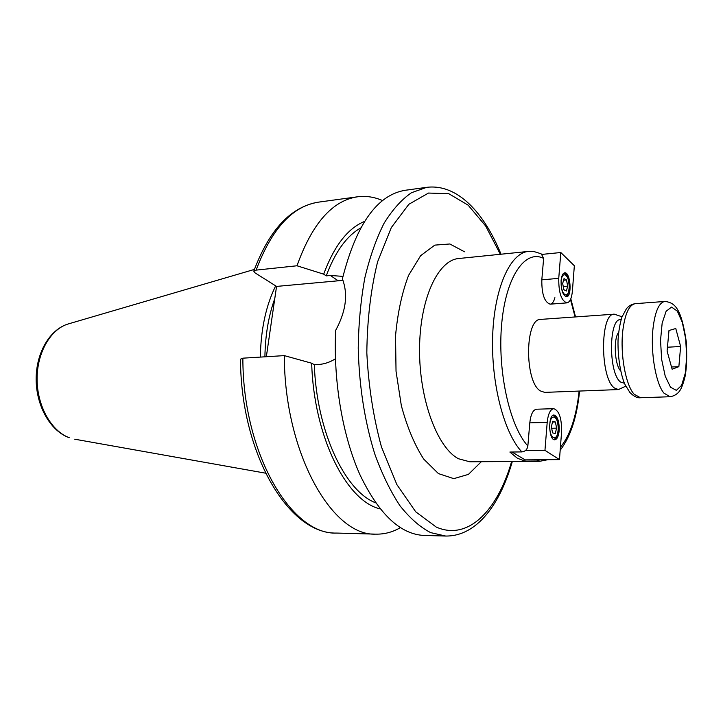 <?xml version="1.0" encoding="UTF-8"?>
<svg xmlns="http://www.w3.org/2000/svg" width="723" height="723" viewBox="0 0 723 723"><rect width="100%" height="100%" fill="white"/><g stroke="black" fill="none" stroke-linecap="round" stroke-linejoin="round"><path stroke-width="1.08" d="M540.226 459.756L536.755 461.03L524.961 461.12L517.361 458.219L509.869 452.047L521.861 451.911C525.241 451.486 527.239 449.516 527.853 445.974L529.796 422.847C530.745 414.369 532.987 409.833 536.529 409.209L553.764 408.685C550.293 409.299 548.106 413.881 547.194 422.422L544.952 450.348L559.457 459.602L561.563 432.255C561.816 418.472 559.213 410.61 553.764 408.685M512.047 452.02L525.061 459.873L524.961 461.12M554.903 297.677C553.809 301.735 552.218 303.895 550.14 304.175C544.446 302.196 541.672 294.089 541.816 279.846L543.624 258.4L541.373 254.017L540.497 253.583L534.089 251.595L528.377 251.432C510.375 252.851 494.433 287.564 492.688 335.074C490.836 382.512 503.931 433.077 521.861 451.911M622.042 316.782L614.324 314.18L540.705 319.394C524.907 318.21 524.374 381.437 540.244 390.863L544.672 392.381L618.427 389.57L625.82 386.145M618.599 332.49C613.221 338.843 614.649 365.169 620.696 370.899M501.039 254.216C484.058 212.499 457.352 183.579 426.687 187.338L405.269 190.266C377.153 194.839 356.186 224.374 342.377 278.888C348.242 294.171 346.01 311.324 335.671 330.357C333.213 381.545 342.693 436.367 360.099 475.074C378.997 514.198 400.316 534.324 424.067 535.454L445.675 536.041C476.565 536.448 499.973 504.799 512.327 461.491M360.66 227.98C346.633 235.933 335.156 251.893 326.227 275.879L330.375 275.463L342.946 276.385M364.528 221.428C347.763 228.305 334.143 245.883 323.678 274.153L326.227 275.879M382.557 200.578C374.351 196.963 366.01 195.707 357.542 196.801C332.318 200.56 312.128 223.552 296.99 265.775L323.678 274.153M343 280.361L276.548 286.416L254.848 272.752L253.782 271.179L256.123 270.122L296.99 265.775M335.436 358.789C329.932 362.241 324.293 364.139 318.536 364.473L314.315 364.708L311.685 363.217L284.311 355.617L242.865 358.174L240.497 359.168C240.723 452.959 288.224 534.333 336.602 533.068L375.915 534.143C384.446 534.306 392.598 532.155 400.361 527.663M266.344 356.728L276.548 286.416M275.671 285.865C265.992 305.449 260.876 329.2 260.316 357.099M274.785 298.599C268.558 315.788 265.269 335.192 264.907 356.819M284.311 355.617C284.392 453.077 332.2 536.52 375.915 534.143M311.685 363.217C313.755 436.819 346.534 501.319 380.181 508.902M314.315 364.708C316.62 431.523 344.916 491.152 375.626 502.81M559.177 430.619C558.59 436.312 557.126 439.367 554.794 439.792C548.621 440.533 547.826 414.532 554.026 415.011C557.623 416.294 559.34 421.491 559.177 430.619M525.061 459.873L559.457 459.602M525.386 450.583L544.952 450.348M555.21 433.574L552.571 432.851L551.342 426.66L552.761 421.22L555.391 421.988L556.611 428.152L555.21 433.574M551.658 428.26L556.611 428.152M552.535 422.06L555.391 421.988M561.093 280.551C561.581 275.815 562.774 273.24 564.69 272.824C570.465 271.776 572.363 296.828 566.516 296.755C562.828 295.427 561.021 290.022 561.093 280.551M560.813 252.517L558.743 278.355C558.626 292.698 561.346 300.867 566.922 302.874C569.878 302.241 571.703 298.31 572.399 291.089L574.342 265.748L560.813 252.517L541.97 254.397M564.012 278.635L566.516 279.982L567.682 286.145L566.362 291.007L563.85 289.706L562.675 283.497L564.012 278.635M563.569 280.235L566.516 279.982M567.682 286.145L563.244 286.525M680.632 346.498L678.861 366.66L672.128 369.218L667.094 351.053L668.983 330.51L675.779 328.513L680.632 346.498L667.446 347.221M678.861 366.66L671.513 367.004M536.755 461.03L539.81 461.283L547.862 459.692M570.483 299.539L575.101 316.954M579.132 391.071C576.358 416.683 570.113 435.418 560.406 447.293M527.853 445.974C509.498 425.992 497.225 370.402 501.735 323.326C506.073 276.096 525.341 249.092 543.624 258.4M624.527 383.326L620.551 382.015C608.151 373.303 608.73 316.71 621.066 319.729M614.324 314.18C599.991 312.797 599.936 378.174 614.405 387.98L618.427 389.57M539.81 461.283L469.805 461.798L458.445 458.734C437.225 447.682 419.204 399.241 419.557 349.2C419.72 299.114 437.885 260.072 458.734 258.518L528.377 251.432M464.509 251.776L449.842 243.976L434.812 245.115L420.623 255.689L408.585 275.364C401.997 292.643 397.65 312.797 395.544 335.806L396.032 371.233L401.346 405.675C407.121 427.094 414.568 444.898 423.705 459.087L438.445 473.601L453.773 478.644L468.423 474.387L481.328 461.717M500.343 254.279L485.648 225.983L468.161 205.178L448.739 193.683L428.495 193.05L408.829 204.302L391.324 227.564L377.596 261.843C370.772 289.516 367.185 319.855 366.823 352.869C368.531 386.154 373.411 417.514 381.473 446.968L396.864 484.591L415.707 511.794L436.267 527.076C467.98 541.111 497.478 510.781 511.631 461.491M426.687 187.338L411.504 192.707C401.627 199.494 392.472 209.679 384.058 223.28C376.258 238.735 369.86 256.909 364.853 277.813C360.813 299.955 358.608 323.371 358.228 348.07C359.159 386.109 364.672 421.428 374.776 453.999C382.087 474.116 390.483 491.36 399.946 505.711C409.824 518.147 420.036 527.112 430.601 532.607L445.675 536.041M253.782 271.179C269.281 229.706 290.872 206.688 318.581 202.133C292.589 206.01 271.767 228.667 256.123 270.122M337.722 280.479L330.375 275.463M68.432 323.895C50.737 328.884 36.9 352.535 37.099 379.349C37.18 406.145 51.342 431.17 69.218 437.686L68.812 437.578C50.068 430.601 36.249 405.757 36.15 379.385C36.023 353.032 49.634 329.363 68.432 323.895L254.415 269.417M271.496 321.238L268.875 339.286M242.865 358.174C242.693 453.565 291.541 535.309 336.602 533.068M529.796 422.847L547.194 422.422M553.059 415.472L552.86 415.418C554.107 415.734 557.406 415.897 558.301 428.504C557.09 440.054 555.056 438.418 553.628 439.448M549.715 426.199C549.923 412.39 558.481 415.047 558.201 428.594C558.075 442.214 549.471 440.027 549.715 426.199M541.816 279.846L558.743 278.355M569.2 286.95C569.082 299.928 560.912 295.834 561.129 282.684C561.319 269.543 569.453 274.062 569.2 286.95M634.089 394.189C625.684 385.088 620.063 354.279 622.774 330.935C624.916 313.872 629.1 304.781 635.318 303.66C631.812 304.166 628.865 305.82 626.48 308.622L621.961 316.999C619.918 323.624 618.617 331.315 618.038 340.072C617.559 359.946 621.708 377.912 625.16 384.772L629.86 392.435C633.782 396.412 637.306 398.183 640.442 397.749L634.089 394.189M670.004 396.737C674.649 395.987 678.138 393.628 680.47 389.652C682.123 386.787 683.714 382.16 685.232 375.77C686.723 367.139 687.067 355.743 686.263 341.563C681.428 309.155 675.363 302.521 664.817 301.455C658.888 302.557 654.93 311.749 652.941 329.028C650.429 352.661 655.897 383.877 663.94 393.122L670.004 396.737L640.442 397.749M670.51 387.212L665.223 376.186L661.635 359.403L660.533 340.361L662.16 323.109L666.127 311.252L671.559 307.076L677.343 311.152L682.34 322.44L685.657 338.626L686.696 356.683L685.277 373.285L681.617 385.323L676.366 390.375L670.51 387.212M560.18 450.239C570.51 436.8 576.981 417.072 579.575 391.053M575.535 316.927L570.809 298.798M318.581 202.133L357.542 196.801M74.713 439.195L265.504 473.158M550.14 304.175L566.922 302.874M563.633 273.285C564.771 273.728 568.106 272.842 569.281 287.04C567.871 298.373 566.678 294.848 565.395 296.484M664.817 301.455L635.318 303.66"/></g></svg>
